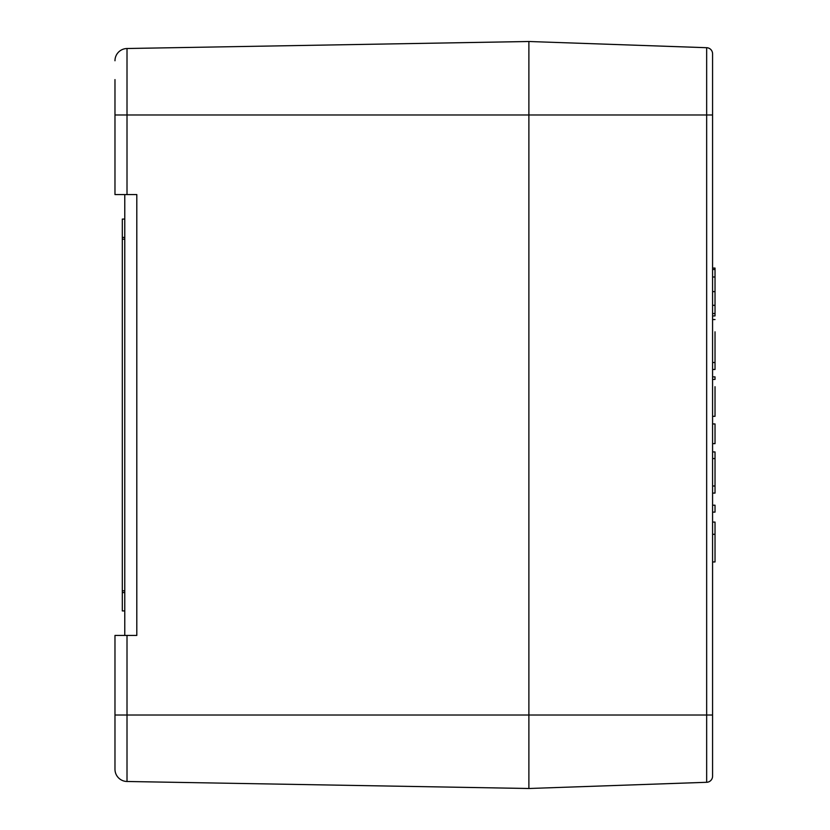 <?xml version="1.0" encoding="UTF-8"?>
<svg xmlns="http://www.w3.org/2000/svg" width="830" height="830" viewBox="0 0 830 830"><rect width="100%" height="100%" fill="white"/><g stroke="black" fill="none" stroke-linecap="round" stroke-linejoin="round"><path stroke-width="1.25" d="M124.77 610.932L122.321 610.932L122.321 219.068L124.77 219.068M124.77 237.432L122.321 237.432M124.77 592.568L122.321 592.568M124.77 590.815L122.321 590.815M124.77 239.185L122.321 239.185M528.886 41.5L706.662 47.704L528.886 41.5L528.886 788.5L528.886 41.5L127.011 48.514L127.011 194.573L114.976 194.573L114.976 79.597M114.976 769.244A12.243 12.243 0 0 0 127.011 781.487A12.243 12.243 0 0 1 114.976 769.244L114.976 635.427L136.805 635.427L136.805 194.573L127.011 194.573M124.77 635.427L124.77 194.573M127.011 48.514A12.243 12.243 0 0 0 114.976 60.756A12.243 12.243 180 0 1 127.011 48.514M114.976 114.976L706.662 114.976L706.662 47.704A6.121 6.121 0 0 1 712.576 53.826L712.576 776.175A6.121 6.121 0 0 1 706.662 782.296L528.886 788.5L127.011 781.487L127.011 715.024L114.976 715.024M712.576 776.175L712.576 708.903M712.576 561.952L715.024 561.952L715.024 534.292L712.576 534.292M715.024 534.292L715.024 522.08L712.576 522.08M712.576 512.12L715.024 512.12L715.024 505.2L712.576 505.2M712.576 493.093L715.024 493.093L715.024 485.996L712.576 485.996M715.024 485.996L715.024 451.945L712.576 451.945M715.024 458.575L712.576 458.575M712.576 443.645L715.024 443.645L715.024 423.943L712.576 423.943M712.576 416.318L715.024 416.318L715.024 386.707M712.576 379.414L715.024 379.414L715.024 376.882L712.576 376.882M715.024 369.485L715.024 331.813M712.576 313.543L715.024 313.543L715.024 315.929L712.576 315.929M712.576 269.48L715.024 269.48L715.024 268.049L712.576 268.049M712.576 277.002L715.024 277.002L715.024 269.48M715.024 313.543L715.024 291.631L712.576 291.631M715.024 291.631L715.024 277.002M715.024 305.305L712.576 305.305M706.662 47.704A6.121 6.121 0 0 1 712.576 53.826M127.011 635.427L127.011 715.024L706.662 715.024L706.662 114.976L712.576 114.976M706.662 782.296L706.662 715.024L712.576 715.024M712.576 362.492L715.024 362.492M712.576 369.475L715.024 369.475M712.576 319.54L715.024 319.54"/></g></svg>

